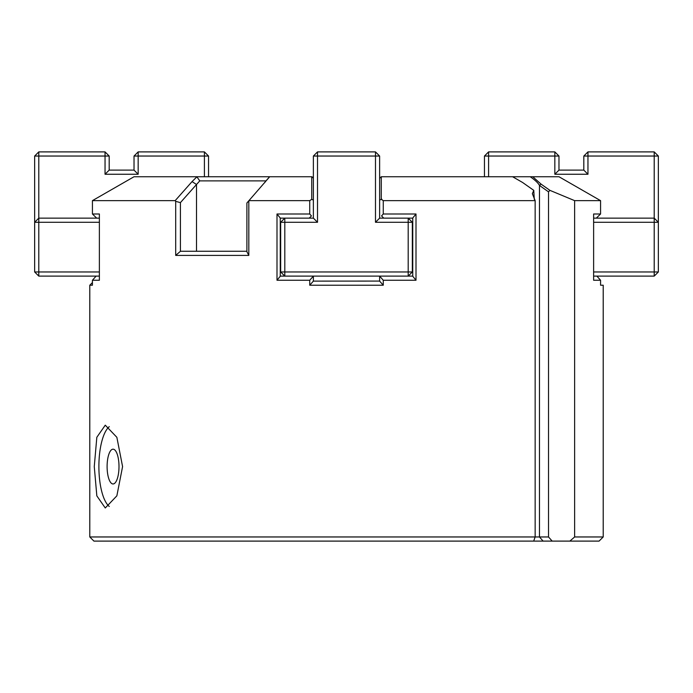 <?xml version="1.0" encoding="UTF-8"?>
<svg xmlns="http://www.w3.org/2000/svg" width="693" height="693" viewBox="0 0 693 693"><rect width="100%" height="100%" fill="white"/><g stroke="black" fill="none" stroke-linecap="round" stroke-linejoin="round"><path stroke-width="1.04" d="M380.102 177.91L381.28 176.741L512.595 176.741L522.557 182.458L533.775 190.358L532.345 193.676L535.152 200.641L383.264 200.641L383.264 213.998L381.557 215.93L383.766 218.139L381.557 215.93M89.787 536.962L535.152 536.962L533.679 541.103L93.927 541.103L89.787 536.962L89.787 285.221L92.429 285.221L92.429 280.249L96.11 276.109L99.376 276.109L38.791 276.109L38.791 271.968L99.376 271.968M94.265 466.58L96.829 437.283L105.267 425.173L116.857 437.3L122.583 466.58L116.857 495.841L105.267 507.978L96.829 495.867L94.265 466.58M109.269 426.671A41.407 14.163 -90 0 0 98.891 466.58A41.407 14.163 -90 0 0 109.269 506.479M118.997 466.58A17.394 5.951 -90 0 0 113.046 449.185A17.394 5.951 -90 0 0 107.103 466.58A17.394 5.951 -90 0 0 113.046 483.965A17.394 5.951 -90 0 0 118.997 466.58M530.258 176.741L532.77 176.741L541.094 184.139L539.466 185.429C538.097 182.935 535.022 180.041 530.258 176.741L512.595 176.741M380.275 177.746L379.625 177.564M381.289 176.741L381.271 199.341L379.747 200M412.751 218L415.999 213.998L415.999 280.249L412.751 276.256L412.751 218L415.999 213.998L383.264 213.998M313.375 177.564L311.72 176.741L269.69 176.741L246.89 202.997L246.89 251.706L248.813 255.405L175.693 255.405L180.449 251.264L246.89 251.264M415.999 280.249L383.264 280.249L383.264 285.221L309.736 285.221L309.736 280.249L277.001 280.249L277.001 213.998L309.736 213.998L309.736 200.641L311.729 199.341L313.375 200.052L311.729 199.341L311.711 176.741L312.708 177.72M264.631 182.727L265.999 180.882L199.775 180.882L196.821 176.741L269.69 176.741M199.775 180.882L196.5 184.503L192.065 181.583L196.734 176.975M265.999 180.882L269.499 176.854M248.813 200.719L248.813 255.405M196.5 251.264L196.5 184.503L180.414 202.625L180.414 251.342M180.414 202.625L175.693 201.351L175.182 200.641L192.065 181.583M175.693 255.405L175.693 201.351M175.182 200.641L92.429 200.641L134.018 176.741L196.821 176.741M309.736 200.641L248.874 200.641M484.45 176.741L484.45 156.038L488.591 151.897L554.833 151.897L558.974 156.038L558.974 170.114L583.818 170.114L583.818 156.038L587.959 151.897L654.209 151.897L654.209 156.038L658.35 156.038L658.35 271.968L654.209 276.109L593.624 276.109L596.89 276.109L600.571 280.249L593.624 280.249L593.624 213.998L600.571 213.998L600.571 200.641L574.627 200.641L549.93 190.358L548.518 191.848L539.466 185.429M574.627 200.641L574.627 536.962L603.213 536.962L603.213 285.221L600.571 285.221L600.571 280.249M600.571 213.998L596.309 218.139L593.624 218.139L654.209 218.139L654.209 156.038L587.959 156.038L587.959 174.255L554.833 174.255L554.833 156.038L488.591 156.038L488.591 176.741M412.751 218.139L379.625 218.139L379.625 156.038L375.485 151.897L317.515 151.897L313.375 156.038L317.515 156.038L317.515 222.28L284.806 222.28L284.806 271.968L408.194 271.968L408.194 276.109L412.751 276.109M383.264 280.249L379.625 276.109M383.264 285.221L379.625 281.115L379.625 276.143M309.736 285.221L313.375 281.115L379.625 281.081M309.736 280.249L313.375 276.143L313.375 281.115M280.249 276.109L284.806 276.109L284.806 271.968L280.665 271.968L280.665 222.28L284.806 218.139L280.249 218.139M277.001 280.249L280.249 276.256L280.249 218L277.001 213.998M309.234 218.139L311.443 215.93L309.736 213.998M204.409 176.741L204.409 156.038L138.167 156.038L138.167 174.255L105.041 174.255L105.041 156.038L38.791 156.038L38.791 218.139L99.376 218.139L96.691 218.139L92.429 213.998L99.376 213.998L99.376 280.249L92.429 280.249M382.233 199.974L381.271 198.588M539.475 185.481L539.475 536.962L548.518 536.962L552.165 541.103L543.104 541.103L539.475 536.962L535.152 536.962L535.152 200.641M92.429 200.641L92.429 213.998M534.268 199.289L533.775 190.358M543.104 541.103L533.679 541.103M381.271 199.341L383.264 200.641M532.77 176.741L558.982 176.741L600.571 200.641M541.094 184.139L549.93 190.358M548.518 536.962L548.518 191.848M552.165 541.103L569.871 541.103L574.627 536.962M603.213 536.962L599.073 541.103L569.871 541.103M317.515 151.897L317.515 156.038L375.485 156.038L375.485 151.897M412.335 222.28L408.194 218.139L408.194 271.968L412.335 271.968L412.335 222.28L375.485 222.28L375.485 156.038L379.625 156.038M280.665 271.968L284.806 276.109L408.194 276.109L412.335 271.968M280.665 222.28L284.806 222.28L284.806 218.139L313.375 218.139L317.515 222.28M313.375 218.139L313.375 156.038M379.625 218.139L375.485 222.28M583.818 170.114L587.959 174.255M583.818 156.038L587.959 156.038L587.959 151.897M558.974 170.114L554.833 174.255M558.974 156.038L554.833 156.038L554.833 151.897M654.209 151.897L658.35 156.038M658.35 271.968L654.209 271.968L654.209 222.28L658.35 222.28L654.209 218.139L654.209 222.28L593.624 222.28M593.624 271.968L654.209 271.968L654.209 276.109M484.45 156.038L488.591 156.038L488.591 151.897M38.791 151.897L34.65 156.038L38.791 156.038L38.791 151.897L105.041 151.897L105.041 156.038L109.182 156.038L109.182 170.114L134.026 170.114L134.026 156.038L138.167 151.897L204.409 151.897L208.55 156.038L208.55 176.741M99.376 222.28L38.791 222.28L38.791 218.139L34.65 222.28L38.791 222.28L38.791 271.968L34.65 271.968L34.65 156.038M34.65 271.968L38.791 276.109M109.182 156.038L105.041 151.897M134.026 156.038L138.167 156.038L138.167 151.897M138.167 174.255L134.026 170.114M105.041 174.255L109.182 170.114M204.409 151.897L204.409 156.038L208.55 156.038M92.429 282.571L89.787 285.221"/></g></svg>
